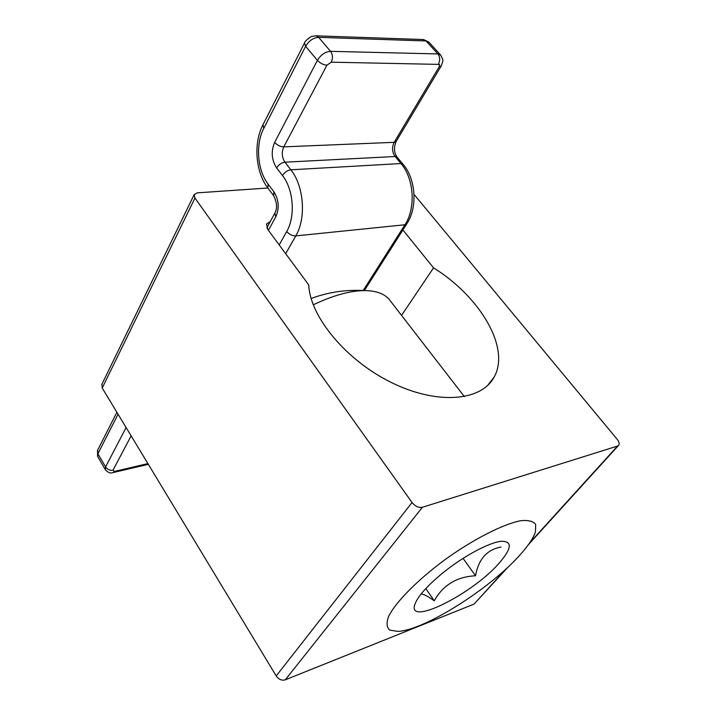 <?xml version="1.0" encoding="UTF-8"?>
<svg xmlns="http://www.w3.org/2000/svg" width="716" height="716" viewBox="0 0 716 716"><rect width="100%" height="100%" fill="white"/><g stroke="black" fill="none" stroke-linecap="round" stroke-linejoin="round"><path stroke-width="1.07" d="M414.027 194.403L617.228 439.364C619.045 441.683 619.582 443.589 618.83 445.092L617.55 446.05L422.422 507.259C418.681 507.939 415.217 506.364 412.049 502.516L194.958 198.064L194.17 194.609L197.24 192.846L267.874 188.031M402.902 229.961L433.547 267.856C479.98 296.648 510.687 347.851 494.121 377.055C481.537 401.211 437.243 405.113 391.652 382.648C346.016 360.399 309.974 316.624 308.739 284.905L267.847 229.567L266.504 223.974L270.245 221.602M101.923 384.188L102.227 388.018L276.206 675.94C278.748 679.475 281.773 680.773 285.281 679.824L474.099 604.071L508.288 566.821M401.542 315.398L433.547 267.856M499.258 563.018C472.739 593.994 405.891 627.467 415.02 603.991C418.126 596.016 427.291 585.751 442.515 573.176C463.243 556.225 489.833 542.021 501.621 541.305C512.522 541.332 511.734 548.572 499.258 563.018M421.115 593.967C423.774 594.137 428.159 596.419 434.272 600.822C443.016 585.079 456.772 576.72 475.54 575.771C478.521 559.16 487.014 549.593 501.003 547.06M434.272 600.822L425.787 588.561M475.54 575.771L463.064 558.382M464.398 396.628L389.074 299.288C384.098 293.596 375.927 290.696 364.578 290.598C350.026 290.696 332.913 295.448 313.25 304.837M519.619 555.347C489.672 589.026 424.024 630.447 397.863 631.396L389.755 630.116C386.604 627.386 386.246 622.759 388.69 616.234C395.912 601.807 417.956 579.53 445.817 559.062C473.992 538.924 503.124 524.148 520.577 520.747C528.292 519.932 533.339 521.176 535.702 524.488L535.452 531.854C533.322 538.226 528.05 546.057 519.619 555.347M617.55 446.05L529.67 542.853M505.917 569.023L474.099 604.071M285.281 679.824L422.422 507.259M412.049 502.516L276.206 675.94M102.227 388.018L194.958 198.064M147.899 463.61L114.471 471.414L112.886 472.623C110.55 473.589 108.053 472.641 105.395 469.777M114.471 471.414L112.985 470.224C109.897 470.636 107.427 469.535 105.574 466.93L105.413 469.794M126.097 427.533L105.574 466.93L97.895 453.783L118.059 414.224M112.985 470.224L131.135 435.865M285.675 253.697L295.78 235.904C292.298 235.94 289.273 234.472 286.704 231.519L279.204 244.935M441.083 66.149L396.279 141.24L394.176 142.323L283.787 146.869C280.269 146.717 277.235 145.214 274.675 142.368C270.872 151.416 271.516 159.928 276.618 167.911C278.694 164.591 281.469 162.684 284.941 162.183L395.107 156.509L397.103 157.162L402.983 164.179L400.987 163.543L290.839 169.799L284.941 162.183C281.862 157.386 281.478 152.284 283.787 146.869L326.935 65.183L331.311 62.176L439.49 64.404L439.168 66.803L394.176 142.323C391.75 147.353 392.055 152.078 395.107 156.509L400.987 163.543C414.108 178.499 415.96 208.32 404.943 224.761L295.78 235.904C306.35 218.282 304.023 186.026 290.839 169.799C287.376 170.319 284.592 172.243 282.489 175.554C293.56 189.337 295.565 216.545 286.704 231.519M276.618 167.911L282.489 175.554M326.935 65.183C323.328 64.843 320.15 63.241 317.403 60.359L274.675 142.368M331.311 62.176C333.03 58.184 332.77 54.577 330.541 51.337C325.207 51.785 320.831 54.792 317.403 60.359L305.616 46.289C308.972 40.723 313.322 37.742 318.656 37.348L426.083 40.955L437.879 53.933L330.541 51.337L318.656 37.348L316.105 35.827L312.185 36.337C311.424 35.952 304.542 40.991 304.497 43.041L305.616 46.289L263.783 128.361L262.987 124.745M438.487 63.957C440.286 60.26 440.08 56.922 437.879 53.933L440.698 55.096M439.168 66.803L441.253 65.863C443.258 59.312 443.947 61.576 440.582 54.971L428.803 42.029L423.532 39.541L315.443 35.809M363.182 290.508L404.943 224.761L406.957 223.589C417.741 207.363 415.871 178.794 402.983 164.179M422.861 39.523L428.803 42.029M304.64 42.763L262.844 125.031C253.258 143.388 255.594 172.225 267.766 187.887M273.521 195.504L267.909 188.075L268.053 184.039C257.366 170.39 255.317 144.372 263.783 128.361M275.034 212.822L274.837 213.171C277.477 208.446 277.083 202.619 273.664 195.692L273.834 191.673L268.053 184.039M266.826 227.876L274.837 213.171L275.758 216.885C279.553 208.186 278.909 199.791 273.834 191.673M268.402 230.328L275.758 216.885M97.689 450.051L97.761 456.674M618.311 445.665L528.363 544.715M194.17 194.609L101.761 384.528M487.587 385.53L494.121 377.055M364.578 290.598C346.168 289.461 328.349 292.092 311.12 298.5M148.337 464.326L113.361 472.506M397.103 157.162C394.033 152.794 393.693 147.577 396.109 141.526M406.733 223.947L364.346 290.58M116.887 412.273L97.519 450.382L97.6 456.414M97.743 456.656L105.252 469.526"/></g></svg>

